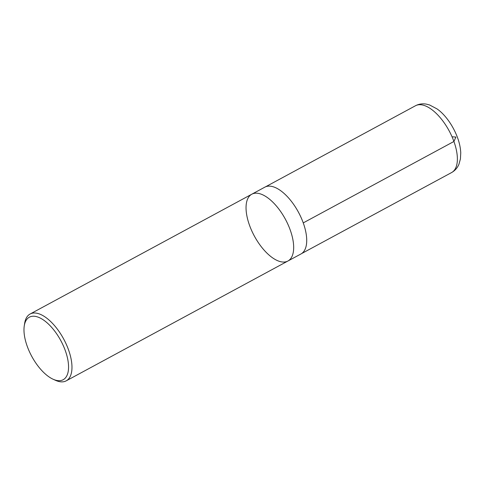 <?xml version="1.0" encoding="UTF-8"?>
<svg xmlns="http://www.w3.org/2000/svg" width="485" height="485" viewBox="0 0 485 485"><rect width="100%" height="100%" fill="white"/><g stroke="black" fill="none" stroke-linecap="round" stroke-linejoin="round"><path stroke-width="0.73" d="M65.311 350.643A35.544 16.52 61.6 0 1 53.017 379.191A35.544 16.52 61.6 0 1 24.25 325.962A35.544 16.52 61.6 0 1 41.959 319.015A35.544 16.52 61.6 0 1 65.311 350.643M24.25 325.962L24.638 323.404A37.975 17.654 61.6 0 1 30.1 314.019A37.975 17.654 61.6 0 1 68.506 349.77A37.975 17.654 61.6 0 1 66.215 380.84A37.975 17.654 61.6 0 1 55.369 380.27L53.017 379.191M287.914 261.021A37.975 17.654 -118.4 0 0 285.386 219.22A37.975 17.654 -118.4 0 0 251.806 194.206A37.975 17.654 61.6 0 1 285.386 219.22A37.975 17.654 61.6 0 1 287.914 261.021A37.975 17.654 61.6 0 1 249.508 225.27A37.975 17.654 61.6 0 1 251.806 194.206L264.846 187.155A37.975 17.654 61.6 0 1 303.252 222.906A37.975 17.654 61.6 0 1 300.961 253.97L66.215 380.84M303.246 222.894L453.911 141.481L455.906 137.061L452.026 136.77M453.911 141.481A37.975 17.654 61.6 0 1 451.614 172.551C455.003 170.629 457.452 167.852 458.955 164.215L460.429 158.898L460.75 152.902C460.544 148.095 459.495 143.069 457.604 137.831C452.426 123.911 443.817 113.49 436.943 108.858L429.595 104.978L426.497 104.16C422.635 103.426 418.967 103.948 415.506 105.736A37.975 17.654 61.6 0 1 453.911 141.481M30.1 314.019L251.806 194.206M301.597 253.588L451.614 172.551M265.513 186.834L415.506 105.736"/></g></svg>
